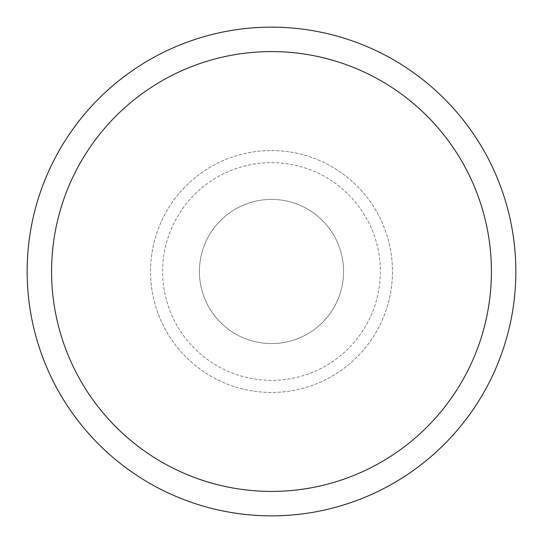 <?xml version="1.0" encoding="UTF-8"?>
<svg xmlns="http://www.w3.org/2000/svg" width="543" height="543" viewBox="0 0 543 543"><rect width="100%" height="100%" fill="white"/><g stroke="black" fill="none" stroke-linecap="round" stroke-linejoin="round"><path stroke-width="0.41" stroke-dasharray="2.71 2.04" d="M271.5 199.417A72.083 72.083 0 0 1 343.583 271.5A72.083 72.083 0 0 1 271.5 343.583A72.083 72.083 0 0 1 199.417 271.5A72.083 72.083 0 0 1 271.5 199.417A72.083 72.083 0 0 1 343.583 271.5A72.083 72.083 0 0 1 271.5 343.583A72.083 72.083 0 0 1 199.417 271.5A72.083 72.083 0 0 1 271.5 199.417A72.083 72.083 0 0 1 343.583 271.5A72.083 72.083 0 0 1 271.5 343.583A72.083 72.083 0 0 1 199.417 271.5A72.083 72.083 0 0 1 271.5 199.417A72.083 72.083 0 0 1 343.583 271.5A72.083 72.083 0 0 1 271.5 343.583A72.083 72.083 0 0 1 199.417 271.5A72.083 72.083 0 0 1 271.5 199.417M271.5 162.642A108.858 108.858 0 0 1 380.358 271.5A108.858 108.858 0 0 1 271.5 380.358A108.858 108.858 0 0 1 162.642 271.5A108.858 108.858 0 0 1 271.5 162.642A108.858 108.858 0 0 1 380.358 271.5A108.858 108.858 0 0 1 271.5 380.358A108.858 108.858 0 0 1 162.642 271.5A108.858 108.858 0 0 1 271.5 162.642M271.5 150.547A120.953 120.953 0 0 1 392.453 271.5A120.953 120.953 0 0 1 271.5 392.453A120.953 120.953 0 0 1 150.547 271.5A120.953 120.953 0 0 1 271.5 150.547A120.953 120.953 0 0 1 392.453 271.5A120.953 120.953 0 0 1 271.5 392.453A120.953 120.953 0 0 1 150.547 271.5A120.953 120.953 0 0 1 271.5 150.547A120.953 120.953 0 0 1 392.453 271.5A120.953 120.953 0 0 1 271.5 392.453A120.953 120.953 0 0 1 150.547 271.5A120.953 120.953 0 0 1 271.5 150.547M271.5 27.15A244.35 244.35 0 0 1 515.85 271.5A244.35 244.35 0 0 1 271.5 515.85A244.35 244.35 0 0 1 27.15 271.5A244.35 244.35 0 0 1 271.5 27.15"/><path stroke-width="0.81" d="M271.5 27.15A244.35 244.35 0 0 1 515.85 271.5A244.35 244.35 0 0 1 271.5 515.85A244.35 244.35 0 0 1 27.15 271.5A244.35 244.35 0 0 1 271.5 27.15M271.5 51.585A219.915 219.915 0 0 1 491.415 271.5A219.915 219.915 0 0 1 271.5 491.415A219.915 219.915 0 0 1 51.585 271.5A219.915 219.915 0 0 1 271.5 51.585"/></g></svg>
